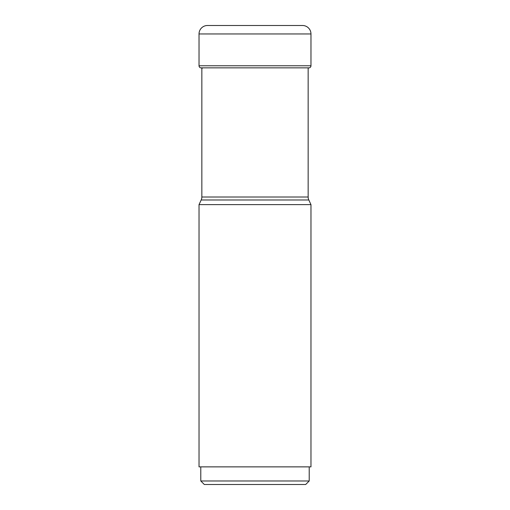 <?xml version="1.0" encoding="UTF-8"?>
<svg xmlns="http://www.w3.org/2000/svg" width="510" height="510" viewBox="0 0 510 510"><rect width="100%" height="100%" fill="white"/><g stroke="black" fill="none" stroke-linecap="round" stroke-linejoin="round"><path stroke-width="0.76" d="M308.155 68.04A173.113 173.113 0 0 0 309.232 67.849A2.116 2.116 0 0 0 310.972 65.771L310.972 33.96A8.46 8.46 0 0 0 302.513 25.5L207.487 25.5A8.46 8.46 0 0 0 199.027 33.96A8.46 8.46 0 0 1 207.487 25.5M200.768 67.849A2.116 2.116 0 0 1 199.027 65.771L199.027 33.96L199.027 65.771A2.116 2.116 0 0 0 200.768 67.849A173.113 173.113 0 0 0 202.489 68.149A173.113 173.113 0 0 1 200.768 67.849L309.232 67.849M204.312 484.5L305.688 484.5L204.312 484.5L200.787 480.975L309.213 480.975L309.213 466.867M199.027 204.625L310.972 204.625L310.972 466.867L199.027 466.867L199.027 204.625L201.182 199.99A7.051 7.051 0 0 0 201.845 197.007L201.845 67.849M310.972 204.625L308.818 199.99A7.051 7.051 0 0 1 308.155 197.007L308.155 67.849M201.182 199.99L308.818 199.99L201.182 199.99M199.027 65.771L310.972 65.771M310.972 33.96L199.027 33.96M201.845 197.007L308.155 197.007M305.688 484.5L309.213 480.975M200.787 480.975L200.787 466.867"/></g></svg>
